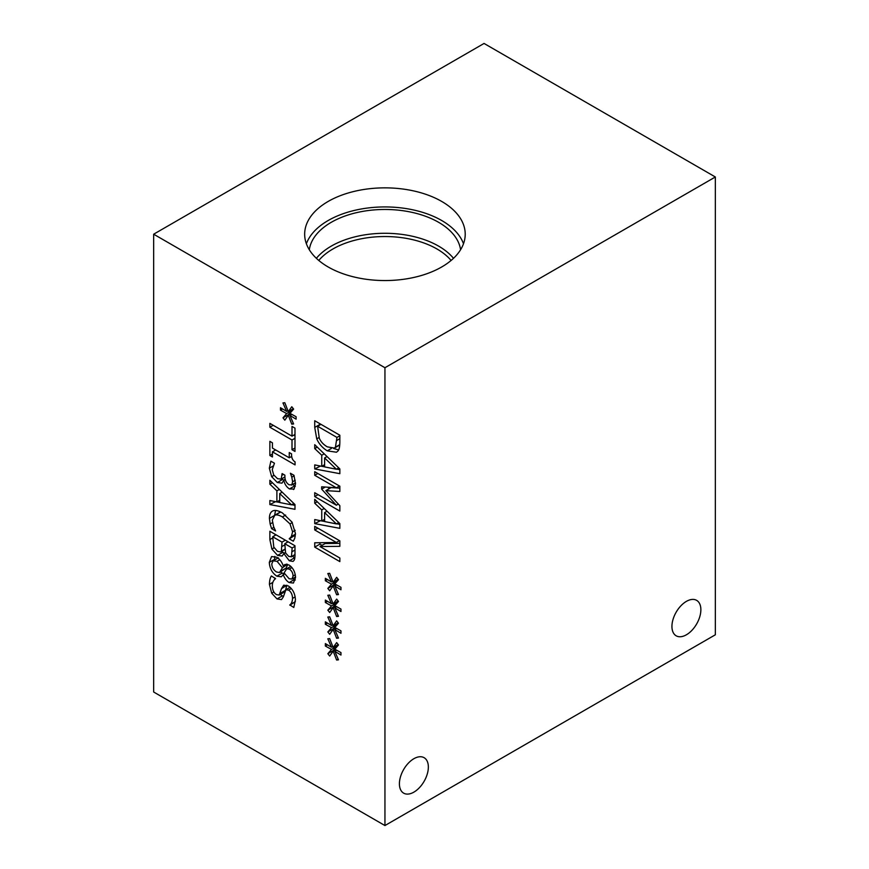 <?xml version="1.0" encoding="UTF-8"?>
<svg xmlns="http://www.w3.org/2000/svg" width="869" height="869" viewBox="0 0 869 869"><rect width="100%" height="100%" fill="white"/><g stroke="black" fill="none" stroke-linecap="round" stroke-linejoin="round"><path stroke-width="1.3" d="M293.07 576.071C292.972 573.008 291.723 570.683 289.323 569.097L286.651 568.804L284.098 572.943L289.116 578.732L291.941 579.058L293.07 576.071L295.297 574.789M282.425 567.75L277.048 561.331L273.138 560.82L271.801 563.872C271.921 567.37 273.496 570.075 276.548 572.008L279.514 572.53L282.425 567.75L287.422 564.285M280.861 571.096L286.064 568.087L287.628 564.741M279.514 572.53L286.064 568.087M284.163 574.072L280.394 572.019M274.517 560.027L274.854 556.399M271.649 556.551L276.809 557.268C279.644 558.941 281.806 561.819 283.283 565.915L284.913 564.492L288.932 564.969C293.027 567.707 295.232 571.9 295.547 577.537L293.429 583.045L289.16 582.556C286.683 581.089 284.706 578.472 283.24 574.724L281.284 576.799L276.874 576.19C272.203 573.04 269.683 568.435 269.303 562.373L271.552 556.605M283.142 574.67L284.554 573.844M283.24 574.724L284.597 573.942M295.319 580.036L292.907 578.493M283.381 565.969L286.596 564.111M270.15 523.985L269.423 518.391C269.423 514.557 270.52 512.091 272.714 510.961C274.919 509.864 278.145 510.516 282.403 512.916L291.973 522.052L295.427 533.479L294.776 538.193L293.309 541.202L289.279 538.878L291.376 536.521L292.581 531.806L289.996 523.898L282.403 516.936C279.003 515.035 276.472 514.47 274.81 515.23L272.312 520.107L273.55 526.44L275.571 530.959L271.584 528.656L270.15 523.985L272.518 522.617M271.584 528.656L273.909 527.32M280.014 512.221L274.365 515.447L280.73 512.026M289.996 523.898L292.288 522.573M289.279 538.574L295.384 534.88M289.279 538.878L294.482 535.576M295.21 536.292L294.482 535.88M274.626 515.295L275.538 510.472M279.742 493.57L279.742 502.521L291.56 504.856L279.742 493.57L282.164 492.169M291.56 504.856L293.896 503.509M269.868 484.174L269.868 480.275L294.982 504.552L294.982 509.299L269.868 504.574L269.868 500.511L276.885 501.934L276.885 490.866L269.868 484.174L272.399 482.719M276.885 490.866L279.351 489.443M276.885 501.934L279.742 500.283M269.868 504.574L275.582 501.663M294.982 505.313L291.799 504.715M279.742 502.445L276.918 501.913M269.868 455.486L269.868 441.343L272.431 442.821L272.431 448.089L289.258 457.8L289.258 452.543L291.56 453.868C291.376 457.615 292.538 460.288 295.058 461.884L295.058 464.893L272.431 451.826L272.431 456.975L269.868 455.486L272.431 454.009M272.431 451.826L275.669 449.957M291.821 457.007L291.234 456.67M289.258 457.8L291.723 456.388M275.071 450.305L275.071 449.61M288.302 415.284L284.826 420.161L282.979 417.826L286.64 413.568L280.491 410.168L280.491 407.724L286.64 411.385L282.957 402.934L284.804 402.716L288.302 411.624L291.788 406.746L293.635 409.103L289.953 413.329L296.101 416.729L296.101 419.173L289.953 415.458L293.613 423.963L291.767 424.17L288.302 415.284L290.843 413.818M291.767 424.17L293.32 423.268M289.953 415.458L291.843 414.372M288.302 411.624L293.331 408.723M286.64 411.385L287.921 410.646M280.491 410.168L282.577 408.962M286.64 413.568L291.843 410.57L290.974 410.081M282.979 417.826L288.182 414.817L291.843 410.57M269.868 427.222L269.868 423.366L292.006 436.151L292.006 426.429L294.982 428.135L294.982 451.445L292.006 449.729L292.006 440.007L269.868 427.222L273.203 425.299M292.006 440.007L294.982 438.291M294.982 435.717L293.874 435.076M292.006 449.729L294.982 448.013M292.006 436.151L294.982 434.435M291.81 477.157L290.398 473.247L293.961 475.3L295.514 483.761L294.08 489.041L289.442 488.954C286.466 486.912 284.587 484.044 283.826 480.351L281.958 483.164L277.32 482.512L271.66 476.679L269.336 468.206L270.889 461.178L274.452 463.231L272.247 469.651L273.659 474.854L277.559 478.7L281.208 479.069L282.099 473.572L284.891 475.18L284.891 476.473C284.923 480.199 286.325 482.968 289.095 484.804L291.821 484.848L292.603 481.774L291.81 477.157L294.135 475.81M295.482 482.816L291.495 485.119L295.482 482.74M284.902 477.005L280.872 479.33L284.891 476.94M283.739 480.122L281.589 478.917M283.587 480.209L285.217 479.264M283.826 480.351L285.282 479.514M295.319 486.303L292.701 484.424M294.08 489.041L293.494 489.508M292.136 547.97L284.782 543.733L285.619 553.021L288.856 556.518L291.484 556.551L292.136 547.97L294.982 546.329M294.971 554.672L291.082 556.92L294.971 554.531M284.782 543.733L288.128 541.8M282.001 542.126L272.714 536.77L273.778 547.079L277.439 551.283L280.589 551.978L281.35 551.196L282.001 542.126L285.336 540.192M281.35 551.196L284.804 549.197M287.204 542.332L287.204 541.268M272.714 536.77L276.06 534.837M284.511 553.173L281.437 551.489M283.826 553.564L282.186 556.03L277.58 555.389L271.91 549.099L269.868 539.584L269.868 531.263L294.982 545.765L294.982 553.444C295.091 557.181 294.754 559.517 293.961 560.472L293.059 561.407L289.323 560.798L283.826 553.564L285.456 552.63M283.957 553.64L285.499 552.738M294.808 557.952L292.429 556.149M275.071 535.402L275.071 534.272M271.91 549.099L274.137 547.807M281.491 588.682L283.707 585.174L288.247 585.912C292.679 588.878 295.069 593.516 295.427 599.806L293.798 607.485L289.812 604.911C291.452 603.814 292.364 601.652 292.538 598.393C292.408 594.537 291.082 591.778 288.595 590.127L285.912 589.714L283.359 596.84L281.523 599.588L277.037 598.937L271.704 593.223L269.423 584.348C269.531 580.438 270.183 577.646 271.378 575.962L275.571 578.656C273.453 580.199 272.366 582.556 272.312 585.728C272.442 590.094 273.844 593.06 276.505 594.613L279.21 595.048L281.491 588.682L286.824 585.217M283.446 596.536L280.231 594.45M289.812 604.911L295.362 601.63M289.812 605.182L295.015 601.902M285.553 590.257L286.694 585.673M279.21 595.048L284.619 591.898M274.691 579.362L274.843 577.961M153.661 234.206L153.661 692.017L384.945 825.55L384.945 367.728L715.339 176.983L484.055 43.45L153.661 234.206L384.945 367.728M333.164 629.395L329.688 634.272L327.83 631.937L331.502 627.679L325.354 624.279L325.354 621.835L331.502 625.495L327.819 617.044L329.666 616.827L333.164 625.734L336.651 620.857L338.497 623.214L334.815 627.429L340.963 630.84L340.963 633.284L334.815 629.569L338.476 638.074L336.629 638.28L333.164 629.395L335.706 627.929M333.164 585.88L329.688 590.757L327.83 588.422L331.502 584.164L325.354 580.753L325.354 578.309L331.502 581.98L327.819 573.529L329.666 573.312L333.164 582.219L336.651 577.342L338.497 579.699L334.815 583.914L340.963 587.325L340.963 589.769L334.815 586.054L338.476 594.559L336.629 594.765L333.164 585.88L335.706 584.413M339.844 511.07L314.73 496.568L314.73 492.712L336.357 505.204L321.649 489.138L321.649 486.792L336.357 487.791L314.73 475.3L314.73 471.704L339.844 486.205L339.844 491.474L325.864 490.637L339.844 505.704L339.844 511.07M314.73 448.567L314.73 444.667L339.844 468.934L339.844 473.681L314.73 468.956L314.73 464.893L321.747 466.316L321.747 455.247L314.73 448.567L317.261 447.101M337.845 451.076L336.466 452.228L327.265 450.848C322.497 447.915 318.988 443.918 316.74 438.845L314.73 427.418L314.73 420.748L339.844 435.239L339.844 441.843C339.801 446.916 339.138 449.99 337.845 451.076M314.73 503.216L314.73 499.317L339.844 523.594L339.844 528.341L314.73 523.616L314.73 519.553L321.747 520.966L321.747 509.907L314.73 503.216L317.261 501.761M339.844 561.602L314.73 547.112L314.73 542.788L336.379 542.462L314.73 529.96L314.73 526.364L339.844 540.855L339.844 546.329L319.955 546.536L339.844 558.017L339.844 561.602M333.164 607.637L329.688 612.515L327.83 610.179L331.502 605.921L325.354 602.51L325.354 600.077L331.502 603.738L327.819 595.287L329.666 595.069L333.164 603.977L336.651 599.099L338.497 601.457L334.815 605.671L340.963 609.082L340.963 611.526L334.815 607.811L338.476 616.317L336.629 616.523L333.164 607.637L335.706 606.171M333.164 651.153L329.688 656.03L327.83 653.694L331.502 649.436L325.354 646.036L325.354 643.592L331.502 647.253L327.819 638.802L329.666 638.585L333.164 647.492L336.651 642.615L338.497 644.972L334.815 649.197L340.963 652.597L340.963 655.041L334.815 651.326L338.476 659.832L336.629 660.038L333.164 651.153L335.706 649.686M336.629 638.28L338.182 637.379M334.815 629.569L336.705 628.483M333.164 625.734L338.193 622.823M331.502 625.495L332.784 624.757M325.354 624.279L327.439 623.073M331.502 627.679L336.705 624.681L335.825 624.192M327.83 631.937L333.033 628.928L336.705 624.681M336.629 594.765L338.182 593.864M334.815 586.054L336.705 584.967M333.164 582.219L338.193 579.308M331.502 581.98L332.784 581.242M325.354 580.753L327.439 579.558M331.502 584.164L336.705 581.165L335.825 580.677M327.83 588.422L333.033 585.413L336.705 581.165M314.73 496.568L318.065 494.646M325.864 490.637L331.067 487.628L339.844 488.15M314.73 475.3L317.848 473.507M336.357 487.791L339.475 485.999M321.649 489.138L325.288 487.042M336.357 505.204L338.323 504.074M329.199 488.704L327.841 487.216M324.604 457.952L324.604 466.903L336.422 469.238L324.604 457.952L327.026 456.551M336.422 469.238L338.758 467.891M321.747 455.247L324.213 453.824M321.747 466.316L324.604 464.676M314.73 468.956L320.444 466.056M339.844 469.694L336.661 469.097M324.604 466.838L321.78 466.305M336.955 437.422L317.619 426.266L319.292 438.182C320.791 441.745 323.464 444.635 327.309 446.851L334.369 448.111L335.445 447.155L336.955 437.422L339.844 435.76M335.445 447.155L339.768 444.656M317.619 426.266L320.954 424.344M334.369 448.111L339.736 445.004M338.584 449.946L333.587 448.447M319.933 424.93L319.933 423.746M316.74 438.845L319.01 437.541M324.604 512.601L324.604 521.552L336.422 523.898L324.604 512.601L327.026 511.2M336.422 523.898L338.758 522.541M321.747 509.907L324.213 508.484M321.747 520.966L324.604 519.325M314.73 523.616L320.444 520.705M339.844 524.355L336.661 523.757M324.604 521.487L321.78 520.955M322.051 545.33L319.933 544.103L319.933 542.712M314.73 547.112L319.933 544.103M319.955 546.536L325.158 543.527L339.844 543.386M314.73 529.96L317.848 528.156M336.379 542.462L339.497 540.659M336.629 616.523L338.182 615.621M334.815 607.811L336.705 606.725M333.164 603.977L338.193 601.066M331.502 603.738L332.784 602.999M325.354 602.51L327.439 601.315M331.502 605.921L336.705 602.923L335.825 602.434M327.83 610.179L333.033 607.17L336.705 602.923M336.629 660.038L338.182 659.136M334.815 651.326L336.705 650.24M333.164 647.492L338.193 644.581M331.502 647.253L332.784 646.514M325.354 646.036L327.439 644.831M331.502 649.436L336.705 646.438L335.825 645.949M327.83 653.694L333.033 650.685L336.705 646.438M428.352 767.066A20.465 11.818 -60 0 1 419.423 787.662A20.465 11.818 -60 0 1 403.651 793.147A20.465 11.818 -60 0 1 403.651 769.51A20.465 11.818 -60 0 1 424.115 757.692A20.465 11.818 -60 0 1 428.352 767.066M700.87 609.734A20.465 11.818 -60 0 1 691.93 630.329A20.465 11.818 -60 0 1 676.169 635.804A20.465 11.818 -60 0 1 676.169 612.178A20.465 11.818 -60 0 1 696.634 600.36A20.465 11.818 -60 0 1 700.87 609.734M306.388 243.744A80.274 46.35 180 0 1 362.058 208.853A80.274 46.35 180 0 1 441.702 220.509A80.274 46.35 180 0 1 463.492 243.744M441.702 201.434A80.274 46.35 180 0 1 465.219 234.206A80.274 46.35 180 0 1 415.664 277.026A80.274 46.35 180 0 1 328.178 266.979A80.274 46.35 180 0 1 304.661 234.206A80.274 46.35 180 0 1 354.215 191.386A80.274 46.35 180 0 1 441.702 201.434M309.31 249.74A75.885 43.808 180 0 1 358.767 212.155A75.885 43.808 180 0 1 438.595 222.301A75.885 43.808 180 0 1 460.57 249.74M316.381 258.31A75.885 43.808 180 0 1 438.595 246.112A75.885 43.808 180 0 1 453.499 258.31M318.782 260.45A73.55 42.462 180 0 1 436.944 248.968A73.55 42.462 180 0 1 451.098 260.45M384.945 825.55L715.339 634.794L715.339 176.983M289.323 569.097L291.951 567.576M277.048 561.331L279.785 559.755M269.303 562.373L274.506 559.375M276.874 576.19L282.077 573.192M289.16 582.556L294.363 579.558M269.423 518.391L273.789 515.871M282.403 516.936L285.64 515.067M292.581 531.806L295.167 530.307M291.376 536.521L295.417 534.185M292.603 481.774L295.199 480.275M282.099 475.213L283.522 474.398M269.336 468.206L272.877 466.164M271.66 476.679L273.974 475.343M277.32 482.512L282.523 479.503M289.442 488.954L294.645 485.945M292.136 551.663L294.982 550.023M282.001 546.492L284.782 544.885M277.58 555.389L282.783 552.38M289.323 560.798L294.526 557.8M269.868 539.584L272.714 537.944M269.423 584.348L272.855 582.36M271.704 593.223L273.876 591.974M277.037 598.937L282.24 595.938M288.595 590.127L291.332 588.541M292.538 598.393L295.178 596.873M280.35 593.266L285.151 590.486M336.955 440.366L339.844 438.693M327.265 450.848L331.339 448.491M314.73 427.418L319.933 424.409M286.651 568.804L290.833 566.382M291.941 579.058L295.536 576.973M273.138 560.82L278.341 557.822M280.589 551.978L284.815 549.534M290.127 587.281L285.912 589.714"/></g></svg>
